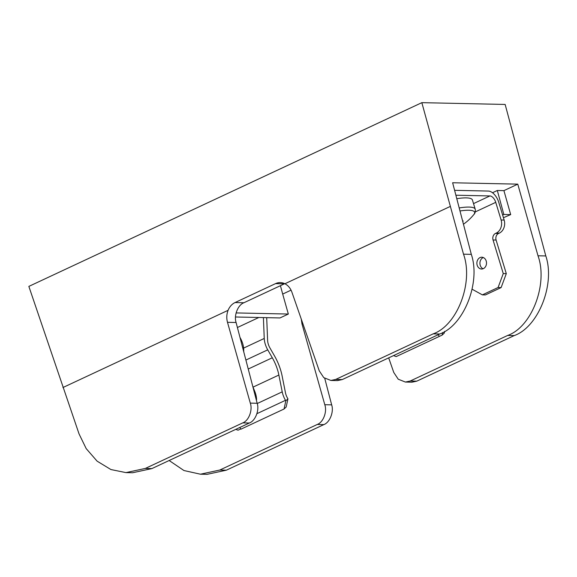 <?xml version="1.0" encoding="UTF-8"?>
<svg xmlns="http://www.w3.org/2000/svg" width="577" height="577" viewBox="0 0 577 577"><rect width="100%" height="100%" fill="white"/><g stroke="black" fill="none" stroke-linecap="round" stroke-linejoin="round"><path stroke-width="0.87" d="M545.806 255.943C555.384 284.086 538.341 327.087 514.237 335.583L507.673 335.446C531.828 326.95 548.2 283.934 538.002 255.777L545.806 255.943L505.149 104.444L421.837 102.663L28.85 286.401L79.056 433.933L86.189 448.603L97.102 461.153L110.921 469.548L125.937 472.606L145.303 468.445L151.874 468.589L132.595 472.751L125.937 472.606M235.503 316.989L280.004 317.941L288.334 314.047L282.694 294.068L291.06 290.152M169.14 460.511L183.948 470.536L200.428 474.2L219.794 470.039L226.357 470.183L207.085 474.337L200.428 474.2M324.757 378.397L331.667 404.859C334.04 411.834 329.813 422.501 323.834 424.607L317.271 424.463L219.794 470.039M317.271 424.463C323.257 422.357 327.325 411.689 324.793 404.708L301.98 323.906L301.281 319.124M388.689 357.863L393.766 372.461L398.238 379.212L405.393 382.053L410.197 381.022L416.76 381.159L411.978 382.19L405.393 382.053M507.673 335.446L410.197 381.022M538.002 255.777L517.778 184.15L503.923 190.634L510.688 214.608L503.432 217.702M502.617 215.026L503.829 214.464L497.316 190.489L492.506 192.74M497.316 190.489L503.923 190.634M471.315 254.356C480.893 282.492 463.85 325.493 439.746 333.996L433.183 333.852C457.337 325.356 473.717 282.341 463.511 254.183L471.315 254.356L452.628 182.758L517.778 184.15M514.237 335.583L416.76 381.159M433.183 333.852L335.706 379.428L342.269 379.565L337.487 380.596L330.902 380.459L335.706 379.428M463.511 254.183L421.837 102.663M62.922 387.542L228.081 310.325A15.702 12.781 91.2 0 1 235.055 302.557L275.525 283.632A15.702 12.781 91.2 0 1 280.321 282.6A15.702 12.781 91.2 0 1 284.901 283.754L450.06 206.537M284.901 283.754C288.147 285.442 290.483 288.255 291.912 292.193L319.276 370.867L323.747 377.618L330.902 380.459M439.746 333.996L342.269 379.565M323.834 424.607L226.357 470.183M284.735 283.675L243.92 302.745C237.948 304.858 233.721 315.518 236.094 322.5L257.176 403.265C259.549 410.24 255.322 420.907 249.351 423.013L242.78 422.876L145.303 468.445M242.78 422.876C248.774 420.763 252.834 410.096 250.303 403.114L227.489 322.312C226.393 318.215 226.588 314.22 228.081 310.325M249.351 423.013L151.874 468.589M288.334 314.047L236.094 312.929M282.694 294.068L280.415 285.687M503.829 214.464L510.688 214.608M483.093 268.759A5.907 4.811 91.2 0 1 480.223 265.297A5.907 4.811 91.2 0 1 483.331 257.544M477.186 265.232A5.907 4.811 91.2 0 1 481.817 257.212A5.907 4.811 91.2 0 1 486.202 261.013A5.907 4.811 91.2 0 1 481.564 269.026A5.907 4.811 91.2 0 1 477.186 265.232M473.522 203.609L489.909 195.942L455.88 195.214M393.557 355.591L396.147 356.6L439.313 336.42L438.21 334.71M444.615 331.364L444.276 333.088L442.148 335.1L439.313 336.42M454.604 190.331L488.423 191.059A11.987 6.455 64.9 0 1 498.788 202.404L504.154 220.068A10.134 8.244 91.2 0 1 499.293 233.144L498.521 233.505A5.063 4.126 -88.8 0 0 496.097 240.039L506.303 273.635L501.117 287.584L485.401 294.934L482.365 294.869L498.081 287.519L503.259 273.57L506.303 273.635M442.148 335.1L442.653 332.511M489.909 195.942A6.751 3.635 -115.1 0 1 495.744 202.339L501.11 220.003A10.134 8.244 91.2 0 1 496.256 233.079L495.484 233.44A5.063 4.126 -88.8 0 0 493.054 239.974L503.259 273.57M501.117 287.584L498.081 287.519M472.159 289.243L482.365 294.869M456.782 198.69A31.612 6.852 -16.9 0 1 466.295 197.882A31.612 6.852 -16.9 0 1 472.419 199.974L475.21 209.17C475.549 211.593 475.087 213.396 473.818 214.579A30.163 6.535 -16.9 0 0 468.784 210.244A30.163 6.535 -16.9 0 0 459.992 210.973M462.603 220.984A47.949 12.586 23.7 0 0 463.201 220.962A51.31 41.768 91.2 0 1 462.725 221.453M287.937 398.844L286.178 407.009L284.05 409.014L285.81 400.849L287.937 398.844L287.62 398.31A10.134 5.46 -115.1 0 1 285.456 392.728L282.11 375.923A37.649 20.282 64.9 0 0 280.638 370.073A37.649 20.282 64.9 0 0 274.479 355.865L269.928 347.931A10.134 5.46 -115.1 0 1 267.613 340.423L266.697 317.66M263.4 317.588L264.237 338.454A15.363 8.28 64.9 0 0 267.742 349.842L272.301 357.776A32.413 17.461 -115.1 0 1 277.602 370.008A32.413 17.461 -115.1 0 1 278.871 375.043L282.218 391.848A15.363 8.28 64.9 0 0 285.492 400.315L285.81 400.849M243.761 351.883L243.689 349.33A15.363 8.28 64.9 0 0 242.686 343.56A15.363 8.28 64.9 0 0 240.27 337.942L239.996 337.451M256.347 400.077L256.577 399.702A15.363 8.28 64.9 0 0 255.568 393.651A15.363 8.28 64.9 0 0 254.717 391.256L252.841 386.662M239.859 427.449L240.89 429.194L284.05 409.014M235.769 429.36L238.056 430.19L240.732 428.942M250.303 403.114L257.176 403.265M236.094 322.5L227.489 322.312M243.92 302.745L235.055 302.557M284.396 283.826L275.525 283.632M302.947 323.928L301.98 323.906M324.793 404.708L331.667 404.859M501.11 220.003L504.154 220.068M493.054 239.974L496.097 240.039M495.484 233.44L498.521 233.505M496.256 233.079L499.293 233.144M495.744 202.339L475.246 211.925M459.198 207.944A31.612 6.852 -16.9 0 1 469.087 207.078A31.612 6.852 -16.9 0 1 475.21 209.17M278.871 375.043L253.029 387.124M258.857 317.487L237.407 327.52M264.237 338.454L243.609 348.097M267.742 349.842L245.896 360.055M272.301 357.776L248.24 369.02M282.218 391.848L257.241 403.525M285.492 400.315L256.938 413.673M463.446 224.222A51.454 51.454 0 0 0 473.818 214.579"/></g></svg>
